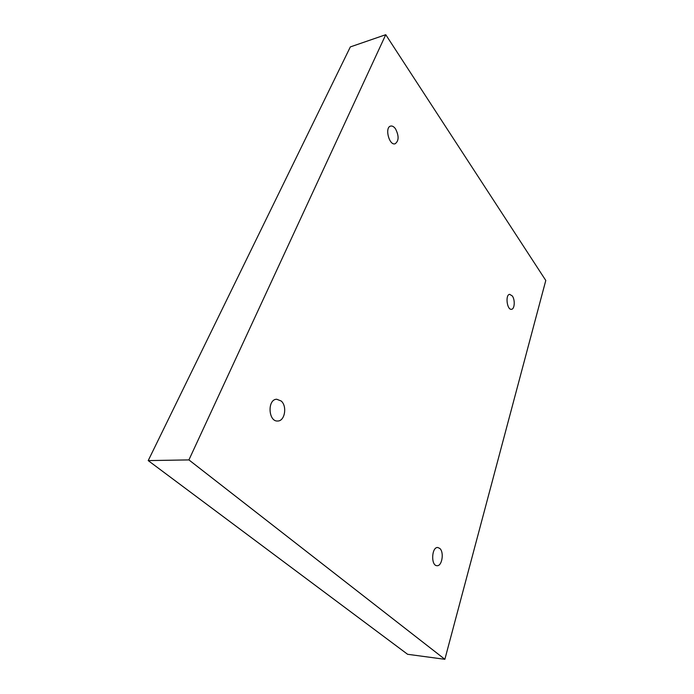 <?xml version="1.0" encoding="UTF-8"?>
<svg xmlns="http://www.w3.org/2000/svg" width="694" height="694" viewBox="0 0 694 694"><rect width="100%" height="100%" fill="white"/><g stroke="black" fill="none" stroke-linecap="round" stroke-linejoin="round"><path stroke-width="1.04" d="M545.788 280.463L444.863 659.3L188.915 459.905L385.751 34.7L545.788 280.463M188.915 459.905L148.212 460.599L407.612 654.295L444.863 659.3M439.788 548.434C444.342 552.138 442.052 566.443 436.968 565.697C430.696 565.74 431.607 546.707 437.81 547.514L439.788 548.434M512.311 295.956C515.243 299.825 514.688 309.212 511.495 309.298C506.976 310.235 505.076 294.56 509.691 294.343L512.311 295.956M395.502 128.824C399.076 135.911 398.955 140.899 395.112 143.788C389.161 145.835 384.433 127.306 390.635 126.082C392.292 125.727 393.914 126.638 395.502 128.824M281.183 401.002C287.359 406.172 284.878 421.111 277.791 421.006C268.266 422.039 267.138 399.293 276.698 399.241L281.183 401.002M148.212 460.599L350.34 46.914L385.751 34.7"/></g></svg>
